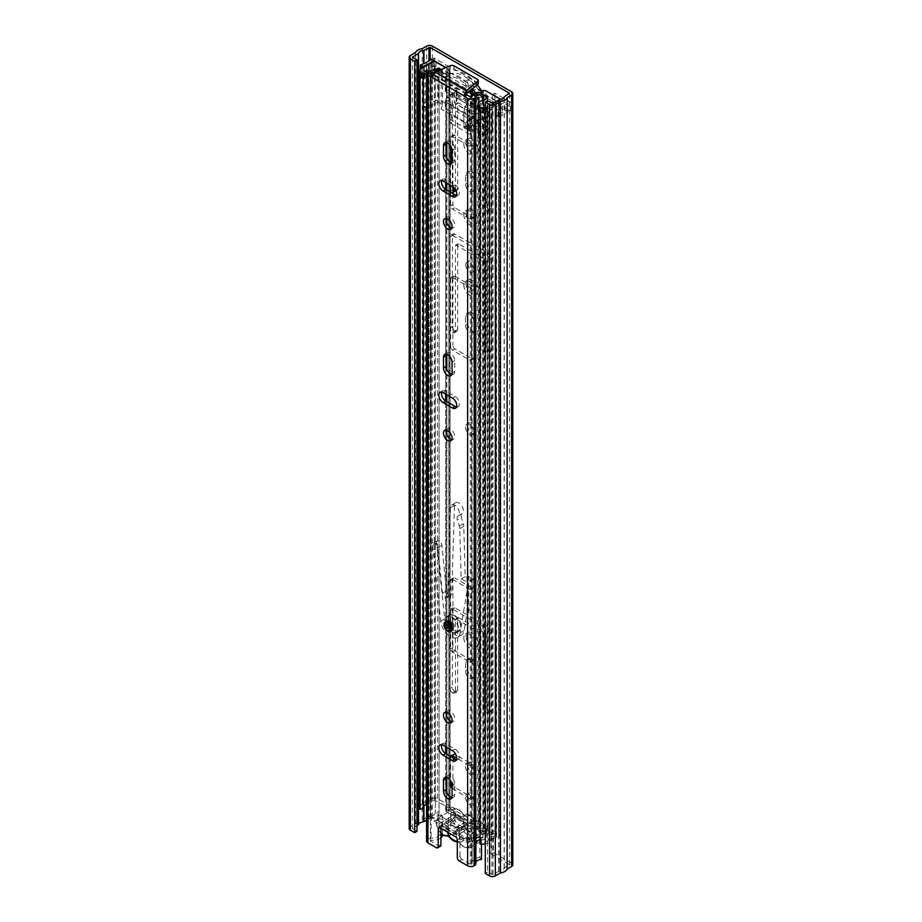 <?xml version="1.0" encoding="UTF-8"?>
<svg xmlns="http://www.w3.org/2000/svg" width="922" height="922" viewBox="0 0 922 922"><rect width="100%" height="100%" fill="white"/><g stroke="black" fill="none" stroke-linecap="round" stroke-linejoin="round"><path stroke-width="0.69" stroke-dasharray="4.61 3.46" d="M456.021 812.974L453.958 812.997L453.797 812.305L456.09 810.991L455.675 814.161L453.993 817.272L483.543 834.329L483.543 831.69L476.524 833.338A5.394 3.112 0 0 0 473.17 836.231A5.394 3.112 0 0 0 473.182 836.323A4.045 2.34 180 0 1 473.182 836.392A4.045 2.34 180 0 1 470.681 838.547A4.045 2.34 180 0 1 466.267 838.04L442.986 824.602A4.045 2.34 180 0 1 441.799 822.943A4.045 2.34 180 0 1 442.986 821.295A4.045 2.34 180 0 1 445.971 820.615A5.394 3.112 0 0 0 449.948 819.693A5.394 3.112 0 0 0 451.123 818.678L453.993 814.622L483.543 831.69L487.934 829.374A4.045 2.34 -120 0 1 488.499 828.763L486.217 830.088A4.045 2.34 -120 0 0 485.64 830.699L453.797 812.305A4.045 2.34 -120 0 0 449.187 808.709A4.045 2.34 -120 0 0 448.346 810.565L448.346 829.304L450.639 827.979L450.639 809.239A4.045 2.34 -120 0 1 451.48 807.395L449.187 808.709M442.986 824.602L442.986 827.241A4.045 2.34 180 0 1 441.799 825.593A4.045 2.34 180 0 1 442.986 823.934A4.045 2.34 180 0 1 445.971 823.254A5.394 3.112 0 0 0 449.948 822.343A5.394 3.112 0 0 0 451.123 821.318L453.993 817.272L453.958 813.411L455.675 814.161M465.426 797.288A6.074 3.504 -120 0 0 468.076 803.396A6.074 3.504 -120 0 0 472.756 805.033A6.074 3.504 -120 0 0 474.012 802.244A6.074 3.504 -120 0 0 471.361 796.135A6.074 3.504 -120 0 0 466.682 794.51A6.074 3.504 -120 0 0 465.426 797.288M467.719 795.963A6.074 3.504 -120 0 0 470.37 802.082A6.074 3.504 -120 0 0 475.049 803.707A6.074 3.504 -120 0 0 476.305 800.93A6.074 3.504 -120 0 0 473.654 794.81A6.074 3.504 -120 0 0 468.975 793.185A6.074 3.504 -120 0 0 467.719 795.963M465.426 766.436A6.074 3.504 -120 0 0 468.076 772.544A6.074 3.504 -120 0 0 472.756 774.169A6.074 3.504 -120 0 0 474.012 771.391A6.074 3.504 -120 0 0 471.361 765.283A6.074 3.504 -120 0 0 466.682 763.658A6.074 3.504 -120 0 0 465.426 766.436M467.719 765.11A6.074 3.504 -120 0 0 470.37 771.218A6.074 3.504 -120 0 0 475.049 772.855A6.074 3.504 -120 0 0 476.305 770.066A6.074 3.504 -120 0 0 473.654 763.958A6.074 3.504 -120 0 0 468.975 762.333A6.074 3.504 -120 0 0 467.719 765.11M465.426 427.036A6.074 3.504 -120 0 0 468.076 433.156A6.074 3.504 -120 0 0 472.756 434.781A6.074 3.504 -120 0 0 474.012 431.992A6.074 3.504 -120 0 0 471.361 425.883A6.074 3.504 -120 0 0 466.682 424.258A6.074 3.504 -120 0 0 465.426 427.036M467.719 425.71A6.074 3.504 -120 0 0 470.37 431.83A6.074 3.504 -120 0 0 475.049 433.455A6.074 3.504 -120 0 0 476.305 430.678A6.074 3.504 -120 0 0 473.654 424.558A6.074 3.504 -120 0 0 468.975 422.933A6.074 3.504 -120 0 0 467.719 425.71M463.801 214.526A8.367 4.829 -120 0 0 467.454 222.951A8.367 4.829 -120 0 0 473.908 225.199A8.367 4.829 -120 0 0 475.637 221.361A8.367 4.829 -120 0 0 471.983 212.936A8.367 4.829 -120 0 0 465.541 210.7A8.367 4.829 -120 0 0 463.801 214.526M466.094 213.213A8.367 4.829 -120 0 0 469.747 221.626A8.367 4.829 -120 0 0 476.201 223.873A8.367 4.829 -120 0 0 477.93 220.035A8.367 4.829 -120 0 0 474.277 211.622A8.367 4.829 -120 0 0 467.834 209.375A8.367 4.829 -120 0 0 466.094 213.213M463.801 637.678A8.367 4.829 -120 0 0 467.454 646.092A8.367 4.829 -120 0 0 473.908 648.339A8.367 4.829 -120 0 0 475.637 644.501A8.367 4.829 -120 0 0 471.983 636.088A8.367 4.829 -120 0 0 465.541 633.84A8.367 4.829 -120 0 0 463.801 637.678M466.094 636.353A8.367 4.829 -120 0 0 469.747 644.766A8.367 4.829 -120 0 0 476.201 647.014A8.367 4.829 -120 0 0 477.93 643.187A8.367 4.829 -120 0 0 474.277 634.762A8.367 4.829 -120 0 0 467.834 632.515A8.367 4.829 -120 0 0 466.094 636.353M463.801 285.059A8.367 4.829 -120 0 0 467.454 293.473A8.367 4.829 -120 0 0 473.908 295.72A8.367 4.829 -120 0 0 475.637 291.882A8.367 4.829 -120 0 0 471.983 283.469A8.367 4.829 -120 0 0 465.541 281.222A8.367 4.829 -120 0 0 463.801 285.059M466.094 283.734A8.367 4.829 -120 0 0 469.747 292.147A8.367 4.829 -120 0 0 476.201 294.395A8.367 4.829 -120 0 0 477.93 290.568A8.367 4.829 -120 0 0 474.277 282.144A8.367 4.829 -120 0 0 467.834 279.896A8.367 4.829 -120 0 0 466.094 283.734M465.426 83.234A6.074 3.504 -120 0 0 468.076 89.342A6.074 3.504 -120 0 0 472.756 90.978A6.074 3.504 -120 0 0 474.012 88.189A6.074 3.504 -120 0 0 471.361 82.081A6.074 3.504 -120 0 0 466.682 80.456A6.074 3.504 -120 0 0 465.426 83.234M467.719 81.908A6.074 3.504 -120 0 0 470.37 88.028A6.074 3.504 -120 0 0 475.049 89.653A6.074 3.504 -120 0 0 476.305 86.875A6.074 3.504 -120 0 0 473.654 80.756A6.074 3.504 -120 0 0 468.975 79.131A6.074 3.504 -120 0 0 467.719 81.908M463.801 144.005A8.367 4.829 -120 0 0 467.454 152.43A8.367 4.829 -120 0 0 473.908 154.666A8.367 4.829 -120 0 0 475.637 150.839A8.367 4.829 -120 0 0 471.983 142.414A8.367 4.829 -120 0 0 465.541 140.179A8.367 4.829 -120 0 0 463.801 144.005M466.094 142.68A8.367 4.829 -120 0 0 469.747 151.104A8.367 4.829 -120 0 0 476.201 153.352A8.367 4.829 -120 0 0 477.93 149.514A8.367 4.829 -120 0 0 474.277 141.101A8.367 4.829 -120 0 0 467.834 138.853A8.367 4.829 -120 0 0 466.094 142.68M465.714 264.994A5.67 3.273 -120 0 0 468.192 270.699A5.67 3.273 -120 0 0 472.56 272.221A5.67 3.273 -120 0 0 473.735 269.627A5.67 3.273 -120 0 0 471.257 263.923A5.67 3.273 -120 0 0 466.889 262.401A5.67 3.273 -120 0 0 465.714 264.994M468.007 263.68A5.67 3.273 -120 0 0 470.474 269.385A5.67 3.273 -120 0 0 474.842 270.895A5.67 3.273 -120 0 0 476.017 268.302A5.67 3.273 -120 0 0 473.551 262.597A5.67 3.273 -120 0 0 469.183 261.087A5.67 3.273 -120 0 0 468.007 263.68M465.714 123.951A5.67 3.273 -120 0 0 468.192 129.656A5.67 3.273 -120 0 0 472.56 131.178A5.67 3.273 -120 0 0 473.735 128.584A5.67 3.273 -120 0 0 471.257 122.88A5.67 3.273 -120 0 0 466.889 121.358A5.67 3.273 -120 0 0 465.714 123.951M468.007 122.626A5.67 3.273 -120 0 0 470.474 128.331A5.67 3.273 -120 0 0 474.842 129.852A5.67 3.273 -120 0 0 476.017 127.259A5.67 3.273 -120 0 0 473.551 121.554A5.67 3.273 -120 0 0 469.183 120.033A5.67 3.273 -120 0 0 468.007 122.626M486.217 830.088A4.045 2.34 -120 0 1 489.328 831.171A4.045 2.34 -120 0 1 491.103 835.251L491.103 853.979L493.385 852.666L493.385 833.926A4.045 2.34 -120 0 0 491.622 829.858A4.045 2.34 -120 0 0 488.499 828.763M476.524 833.338L476.524 835.989L483.543 834.329L486.724 832.082L487.934 829.374L456.09 810.991A4.045 2.34 -120 0 0 451.48 807.395M486.804 712.66A3.642 2.109 -120 0 0 488.625 712.844A3.642 2.109 -120 0 0 489.386 711.173L489.386 633.379A3.642 2.109 -120 0 0 486.804 628.908L452.644 609.188A3.642 2.109 -120 0 0 450.823 609.004A3.642 2.109 -120 0 0 450.063 610.675L450.063 688.469A3.642 2.109 -120 0 0 452.644 692.941L452.829 693.044A3.642 2.109 -120 0 0 454.65 693.229A3.642 2.109 -120 0 0 455.41 691.558L455.41 619.607A1.348 0.784 60 0 1 456.367 619.054L483.082 634.474A1.348 0.784 60 0 1 484.038 636.134L484.038 708.084A3.642 2.109 -120 0 0 486.609 712.545L489.098 711.335A3.642 2.109 -120 0 0 490.919 711.519A3.642 2.109 -120 0 0 491.668 709.848L491.668 632.054A3.642 2.109 -120 0 0 489.098 627.594L454.926 607.863A3.642 2.109 -120 0 0 453.105 607.69A3.642 2.109 -120 0 0 452.356 609.35L452.356 687.155A3.642 2.109 -120 0 0 454.926 691.615L455.122 691.719A3.642 2.109 -120 0 0 456.943 691.903A3.642 2.109 -120 0 0 457.704 690.232L457.704 618.282A1.348 0.784 60 0 1 458.649 617.728L485.375 633.16A1.348 0.784 60 0 1 486.332 634.809L486.332 706.759A3.642 2.109 -120 0 0 488.902 711.231L489.098 711.335M473.92 667.205A5.935 3.423 -120 0 0 471.326 661.224A5.935 3.423 -120 0 0 466.751 659.633A5.935 3.423 -120 0 0 465.518 662.353L465.518 670.951A5.935 3.423 -120 0 0 468.111 676.932A5.935 3.423 -120 0 0 472.686 678.523A5.935 3.423 -120 0 0 473.92 675.803L473.92 667.205L476.213 665.88A5.935 3.423 -120 0 0 473.62 659.91A5.935 3.423 -120 0 0 469.044 658.32A5.935 3.423 -120 0 0 467.811 661.039L467.811 669.626A5.935 3.423 -120 0 0 470.404 675.607A5.935 3.423 -120 0 0 474.98 677.197A5.935 3.423 -120 0 0 476.213 674.478L476.213 665.88M473.92 321.421A5.935 3.423 -120 0 0 471.326 315.439A5.935 3.423 -120 0 0 466.751 313.849A5.935 3.423 -120 0 0 465.518 316.569L465.518 325.166A5.935 3.423 -120 0 0 468.111 331.136A5.935 3.423 -120 0 0 472.686 332.727A5.935 3.423 -120 0 0 473.92 330.018L473.92 321.421L476.213 320.095A5.935 3.423 -120 0 0 473.62 314.125A5.935 3.423 -120 0 0 469.044 312.523A5.935 3.423 -120 0 0 467.811 315.243L467.811 323.841A5.935 3.423 -120 0 0 470.404 329.822A5.935 3.423 -120 0 0 474.98 331.413A5.935 3.423 -120 0 0 476.213 328.693L476.213 320.095M489.386 259.601A3.642 2.109 -120 0 0 486.804 255.14L452.644 235.41A3.642 2.109 -120 0 0 450.823 235.237A3.642 2.109 -120 0 0 450.063 236.896L450.063 327.921A3.642 2.109 -120 0 0 452.644 332.381L452.829 332.496A3.642 2.109 -120 0 0 454.65 332.669A3.642 2.109 -120 0 0 455.41 331.01L455.41 245.828A1.348 0.784 60 0 1 456.367 245.275L483.082 260.707A1.348 0.784 60 0 1 484.038 262.355L484.038 347.536A3.642 2.109 -120 0 0 486.609 351.997L486.804 352.112A3.642 2.109 -120 0 0 488.625 352.285A3.642 2.109 -120 0 0 489.386 350.614L489.386 259.601L491.668 258.275A3.642 2.109 -120 0 0 489.098 253.815L454.926 234.084A3.642 2.109 -120 0 0 453.105 233.911A3.642 2.109 -120 0 0 452.356 235.583L452.356 326.595A3.642 2.109 -120 0 0 454.926 331.056L455.122 331.171A3.642 2.109 -120 0 0 456.943 331.355A3.642 2.109 -120 0 0 457.704 329.684L457.704 244.503A1.348 0.784 60 0 1 458.649 243.95L485.375 259.382A1.348 0.784 60 0 1 486.332 261.03L486.332 346.211A3.642 2.109 -120 0 0 488.902 350.671L489.098 350.786A3.642 2.109 -120 0 0 490.919 350.959A3.642 2.109 -120 0 0 491.668 349.3L491.668 258.275M473.92 180.366A5.935 3.423 -120 0 0 471.326 174.396A5.935 3.423 -120 0 0 466.751 172.806A5.935 3.423 -120 0 0 465.518 175.526L465.518 184.112A5.935 3.423 -120 0 0 468.111 190.093A5.935 3.423 -120 0 0 472.686 191.684A5.935 3.423 -120 0 0 473.92 188.964L473.92 180.366L476.213 179.052A5.935 3.423 -120 0 0 473.62 173.071A5.935 3.423 -120 0 0 469.044 171.48A5.935 3.423 -120 0 0 467.811 174.2L467.811 182.798A5.935 3.423 -120 0 0 470.404 188.768A5.935 3.423 -120 0 0 474.98 190.358A5.935 3.423 -120 0 0 476.213 187.639L476.213 179.052M455.41 189.563L455.41 104.774A1.348 0.784 60 0 1 456.367 104.232L483.082 119.653A1.348 0.784 60 0 1 484.038 121.312L484.038 206.482A3.642 2.109 -120 0 0 486.609 210.954L486.804 211.057A3.642 2.109 -120 0 0 488.625 211.242A3.642 2.109 -120 0 0 489.386 209.571L489.386 118.546A3.642 2.109 -120 0 0 486.804 114.086L452.644 94.367A3.642 2.109 -120 0 0 450.823 94.182A3.642 2.109 -120 0 0 450.063 95.853L450.063 186.866A3.642 2.109 -120 0 0 452.644 191.338L452.829 191.442A3.642 2.109 -120 0 0 452.921 191.499M492.625 94.747L492.625 103.345L508.08 112.265L508.08 103.46L501.13 99.438M426.413 62.454L426.413 71.271L431.358 68.412L431.358 59.596L431.358 67.974L446.824 76.895L446.824 68.078L445.868 67.537M491.103 853.979L509.324 864.502L504.127 868.259A5.935 3.423 180 0 1 499.044 871.198L493.028 874.575L487.588 872.097L487.588 100.74M426.575 820.154L430.125 818.782L448.346 829.304M409.195 828.521A4.045 2.34 180 0 1 410.382 826.861L415.511 823.911A9.174 5.301 180 0 1 422.218 820.027L426.679 817.457A4.045 2.34 180 0 1 432.406 817.457L450.639 827.979M493.385 852.666L511.618 863.188A4.045 2.34 180 0 1 512.805 864.836M494.918 96.072L494.918 102.019L510.373 110.951L510.373 102.135L494.918 93.203L494.918 95.853M455.399 190.266A3.642 2.109 -120 0 0 456.943 190.301A3.642 2.109 -120 0 0 457.704 188.63L457.704 103.46A1.348 0.784 60 0 1 458.649 102.907L485.375 118.327A1.348 0.784 60 0 1 486.332 119.987L486.332 205.168A3.642 2.109 -120 0 0 488.902 209.628L489.098 209.732A3.642 2.109 -120 0 0 490.919 209.916A3.642 2.109 -120 0 0 491.668 208.245L491.668 117.232A3.642 2.109 -120 0 0 489.098 112.772L454.926 93.041A3.642 2.109 -120 0 0 453.105 92.857A3.642 2.109 -120 0 0 452.356 94.528L452.356 185.553A3.642 2.109 -120 0 0 452.921 187.754M449.106 66.764L433.651 57.832L433.651 66.649L449.106 75.581L449.106 66.764L446.824 68.078M428.707 64.217L428.707 72.584A3.78 2.178 180 0 1 428.419 72.746L424.281 74.682A3.78 2.178 180 0 1 423.728 74.889L421.884 75.477L420.317 73.841L420.317 69.115M426.413 71.271L420.317 73.841M510.373 110.951A3.78 2.178 180 0 0 505.44 110.744A3.78 2.178 180 0 0 505.037 110.951L500.093 113.798L500.093 104.981A3.78 2.178 0 0 0 499.828 105.154L496.474 107.54A3.78 2.178 0 0 0 496.105 107.862L495.079 108.923L495.079 117.739L497.915 118.65L502.375 115.123L502.375 106.307L507.319 103.46L507.319 112.265L502.375 115.123M495.079 117.739L496.105 116.679A3.78 2.178 180 0 1 496.474 116.356L499.828 113.971A3.78 2.178 180 0 1 500.093 113.798M502.375 106.307L497.915 109.833L497.915 118.65M428.707 72.584L433.651 69.738A3.78 2.178 180 0 0 434.008 69.496A3.78 2.178 180 0 0 434.758 68.193L434.758 61.705M500.093 104.981L505.037 102.135A3.78 2.178 0 0 1 505.44 101.927A3.78 2.178 0 0 1 510.373 102.135M416.963 831.333L412.434 828.521L416.963 825.709M485.295 873.422L487.588 872.097M415.511 823.911L415.511 52.554M422.218 820.027L422.218 48.682M494.918 102.019L492.625 103.345M494.918 93.203L492.625 94.528M434.008 60.679A3.78 2.178 0 0 0 434.758 59.377A3.78 2.178 0 0 0 433.651 57.832M449.106 75.581L446.824 76.895M433.651 66.649A3.78 2.178 180 0 1 434.758 68.193M508.08 103.46L507.319 103.46M507.319 112.265L508.08 112.265M495.079 108.923L497.915 109.833M421.884 75.477L421.884 68.159M486.724 832.082L485.007 831.333M487.346 831.056L485.283 831.079M476.524 835.989A5.394 3.112 0 0 0 473.17 838.87A5.394 3.112 0 0 0 473.182 838.962A4.045 2.34 180 0 1 473.182 839.032A4.045 2.34 180 0 1 470.681 841.198A4.045 2.34 180 0 1 466.267 840.691L442.986 827.241M463.397 825.974A1.348 1.095 72.3 0 1 463.028 827.726L448.518 836.104A10.522 6.074 60 0 1 443.955 835.274A10.522 6.074 60 0 1 437.074 825.997A10.522 6.074 60 0 1 438.688 817.56A10.522 6.074 60 0 1 443.955 818.091A10.522 6.074 60 0 1 448.518 822.528L463.028 814.161A10.522 6.074 -120 0 0 458.465 809.712A10.522 6.074 -120 0 0 453.198 809.193A10.522 6.074 -120 0 0 451.584 817.63A10.522 6.074 -120 0 0 458.465 826.907A10.522 6.074 -120 0 0 463.028 827.726A1.348 0.784 60 0 1 464.204 828.405L466.474 829.57A2.697 1.556 -120 0 0 466.302 828.475L464.907 826.412A2.697 1.556 -120 0 0 464.573 826.181A2.697 1.556 -120 0 0 463.397 825.974A9.174 5.301 60 0 1 459.421 825.248A9.174 5.301 60 0 1 452.921 814.011A9.174 5.301 60 0 1 459.421 810.265A9.174 5.301 60 0 1 463.397 814.138A2.697 1.556 -120 0 0 464.907 815.44A9.566 5.52 -120 0 0 463.028 818.736L463.789 823.15A3.78 2.178 60 0 1 464.4 822.412A3.78 2.178 60 0 1 468.779 826.031L476.42 826.469L484.038 830.872L484.038 833.511L476.351 829.074L468.607 828.567A3.78 2.178 60 0 1 468.18 828.959A3.78 2.178 60 0 1 466.29 828.774A3.78 2.178 60 0 1 465.714 828.371A3.78 2.178 60 0 1 463.973 825.893L463.086 821.421A9.566 5.52 -120 0 0 463.109 821.571A9.566 5.52 -120 0 0 464.907 826.412M463.109 821.571L455.41 816.984L455.41 814.345L463.028 818.736M466.302 828.475A9.566 5.52 -120 0 0 468.261 830.492A9.566 5.52 -120 0 0 469.724 831.517A9.566 5.52 -120 0 0 473.136 832.428A2.697 1.556 -120 0 0 472.963 833.315L458.833 842.051A10.522 6.074 60 0 1 449.694 836.784L464.204 828.405M459.34 835.563L459.894 831.16A3.78 2.178 -120 0 0 457.404 827.737A3.78 2.178 -120 0 0 457.001 827.541A3.78 2.178 -120 0 0 455.514 827.541A3.78 2.178 -120 0 0 454.903 828.279L447.274 828.601A8.632 4.99 60 0 1 452.391 825.686A8.632 4.99 60 0 1 453.313 826.135A8.632 4.99 60 0 1 459.34 835.563L467.627 840.345L467.627 842.985L459.271 838.167A8.632 4.99 60 0 1 457.312 840.818M447.527 832.14A8.632 4.99 60 0 1 447.354 831.287L455.088 831.022L463.973 825.893M455.088 831.022A3.78 2.178 -120 0 0 457.404 833.903A3.78 2.178 -120 0 0 459.294 834.087A3.78 2.178 -120 0 0 459.721 833.695L468.607 828.567M476.42 826.469A9.566 5.52 -120 0 0 474.542 820.995A2.697 1.556 -120 0 0 476.052 821.444A1.348 1.095 72.3 0 0 474.68 820.707L472.963 817.849A10.522 6.074 -120 0 0 469.724 815.106A10.522 6.074 -120 0 0 466.474 814.103L449.694 823.208A10.522 6.074 60 0 1 454.258 824.038A10.522 6.074 60 0 1 458.833 828.486L473.332 820.107L472.963 817.849A2.697 1.556 -120 0 0 473.136 818.932A9.566 5.52 -120 0 0 466.302 814.99A2.697 1.556 -120 0 0 466.474 814.103M476.052 821.444A9.174 5.301 60 0 1 480.028 822.159A9.174 5.301 60 0 1 486.516 833.407A9.174 5.301 60 0 1 480.028 837.153A9.174 5.301 60 0 1 476.052 833.269A2.697 1.556 -120 0 0 474.876 832.14A2.697 1.556 -120 0 0 474.542 831.978A9.566 5.52 -120 0 0 476.351 829.074M447.354 831.287L438.999 826.458L438.999 823.819L447.274 828.601M466.474 829.57A10.522 6.074 -120 0 0 472.963 833.315M440.9 833.511L438.18 829.973L436.141 823.588L436.613 820.073L438.688 817.56L453.198 809.193L459.133 809.643L464.204 814.829A1.348 0.784 60 0 1 463.028 814.161L463.397 814.138M459.894 831.16L468.779 826.031M467.627 840.345L484.038 830.872M454.903 828.279L463.789 823.15M438.999 823.819L455.41 814.345M438.999 826.458L455.41 816.984M459.721 833.695L459.271 838.167M467.627 842.985L484.038 833.511M464.907 815.44L466.302 814.99M473.136 818.932L474.542 820.995M474.542 831.978L473.136 832.428M475.452 119.215A4.045 2.34 0 0 0 479.221 119.837L484.58 119.226L484.765 118.419L484.58 108.877L479.221 109.476A4.045 2.34 180 0 1 475.452 108.854L446.824 92.327A4.045 2.34 180 0 1 445.637 90.679A4.045 2.34 180 0 1 445.741 90.149L446.87 87.256L446.87 97.617L445.741 100.51A4.045 2.34 -0 0 0 445.637 101.028A4.045 2.34 -0 0 0 446.824 102.688L450.351 104.728A1.083 0.622 60 0 1 451.112 106.042L451.112 107.586A1.083 0.622 -120 0 0 451.872 108.911L470.393 119.595A1.083 0.622 -120 0 0 471.154 119.157L471.154 117.613A1.083 0.622 60 0 1 471.914 117.175L475.452 119.215L475.452 828.417A4.045 2.34 0 0 0 479.221 829.039L484.799 828.532L496.209 835.113L495.944 835.643A9.646 5.567 0 0 0 489.144 838.847L488.13 840.161A5.935 3.423 180 0 1 480.973 842.051L480.973 110.375L480.212 111.816M420.686 77.46L423.198 77.01A5.935 3.423 180 0 1 422.944 76.019A5.935 3.423 180 0 1 426.483 72.884L428.765 72.296A9.646 5.567 0 0 0 434.308 68.366L446.628 74.809L445.741 78.024A4.045 2.34 0 0 0 445.637 78.554A4.045 2.34 0 0 0 446.824 80.202L475.452 96.729A4.045 2.34 0 0 0 479.221 97.363L484.799 96.845L496.209 103.437L495.944 103.956A9.646 5.567 0 0 0 489.144 107.159L488.13 108.473A5.935 3.423 180 0 1 480.973 110.375M426.575 804.537L428.765 803.984A9.646 5.567 0 0 0 434.308 800.054L446.628 806.485L445.741 809.712A4.045 2.34 0 0 0 445.637 810.231A4.045 2.34 0 0 0 446.824 811.89L475.452 828.417M446.79 87.06L446.663 87.832L449.106 86.599L449.706 96.603A4.045 2.34 180 0 1 450.109 97.617A4.045 2.34 180 0 1 450.005 98.135L448.876 101.028L452.644 103.402A1.083 0.622 60 0 1 453.405 104.728L453.405 106.261A1.083 0.622 -120 0 0 454.166 107.586L472.686 118.281A1.083 0.622 -120 0 0 473.447 117.832L473.447 116.287A1.083 0.622 60 0 1 474.208 115.849L477.734 117.889L483.324 117.371A4.045 2.34 180 0 1 485.975 117.543L486.897 117.013L486.897 108.416L485.975 107.183A4.045 2.34 0 0 0 483.324 107.021L477.734 107.528L449.106 91.001L450.005 87.786A4.045 2.34 0 0 0 450.109 87.256A4.045 2.34 0 0 0 449.706 86.253L449.106 86.599L449.706 86.253A1.083 0.622 60 0 1 450.489 85.85L456.171 89.134L456.171 99.484L450.489 96.211A1.083 0.622 60 0 1 449.729 94.885L449.729 86.288L446.79 87.06L449.337 86.103M452.068 788.402A2.697 1.556 -120 0 0 452.541 788.748L469.724 798.671A2.697 1.556 -120 0 0 471.073 798.798A2.697 1.556 -120 0 0 471.626 797.565L471.626 768.913A2.697 1.556 -120 0 0 469.724 765.606L456.747 758.115M450.662 756.478A2.697 1.556 -120 0 0 450.639 756.789L450.639 780.75M452.541 579.385A2.697 1.556 -120 0 0 451.192 579.247A2.697 1.556 -120 0 0 450.639 580.48L450.639 648.8A2.697 1.556 -120 0 0 452.541 652.108L469.724 662.031A2.697 1.556 -120 0 0 471.073 662.157A2.697 1.556 -120 0 0 471.626 660.924L471.626 592.604A2.697 1.556 -120 0 0 469.724 589.296L452.541 579.385L454.834 578.059A2.697 1.556 -120 0 0 453.486 577.921A2.697 1.556 -120 0 0 452.921 579.166L452.921 647.486A2.697 1.556 -120 0 0 454.834 650.782L472.018 660.705A2.697 1.556 -120 0 0 473.366 660.832A2.697 1.556 -120 0 0 473.92 659.599L473.92 591.279A2.697 1.556 -120 0 0 472.018 587.971L454.834 578.059M450.639 192.272L450.639 205.825A2.697 1.556 -120 0 0 452.541 209.133L469.724 219.044A2.697 1.556 -120 0 0 471.073 219.182A2.697 1.556 -120 0 0 471.626 217.949L471.626 149.629A2.697 1.556 -120 0 0 469.724 146.321L452.541 136.398A2.697 1.556 -120 0 0 451.192 136.272A2.697 1.556 -120 0 0 450.639 137.505L450.639 146.045M450.639 162.399L450.639 185.437M450.639 346.868A2.697 1.556 -120 0 0 452.541 350.176L469.724 360.099A2.697 1.556 -120 0 0 471.073 360.225A2.697 1.556 -120 0 0 471.626 358.992L471.626 290.672A2.697 1.556 -120 0 0 469.724 287.364L452.541 277.453A2.697 1.556 -120 0 0 451.192 277.315A2.697 1.556 -120 0 0 450.639 278.548L450.639 346.868L452.921 345.554A2.697 1.556 -120 0 0 454.834 348.862L472.018 358.773A2.697 1.556 -120 0 0 473.366 358.912A2.697 1.556 -120 0 0 473.92 357.667L473.92 289.347A2.697 1.556 -120 0 0 472.018 286.05L454.834 276.127A2.697 1.556 -120 0 0 453.486 275.989A2.697 1.556 -120 0 0 452.921 277.234L452.921 345.554M484.58 119.226L486.897 117.013L484.58 119.226M419.706 807.707A9.174 5.301 180 0 1 425.18 802.855L427.462 802.278A6.408 3.7 0 0 0 431.139 799.662A3.78 2.178 180 0 1 433.766 798.026A3.78 2.178 180 0 1 437.501 798.579L448.922 805.171A4.045 2.34 180 0 1 450.109 806.819A4.045 2.34 180 0 1 450.005 807.338L449.106 810.565L477.734 827.092L483.324 826.585A4.045 2.34 180 0 1 487.093 827.207L498.502 833.799A3.78 2.178 180 0 1 499.609 835.344A3.78 2.178 180 0 1 496.624 837.476A6.408 3.7 0 0 0 492.106 839.596L491.092 840.91A9.174 5.301 180 0 1 485.295 843.861M419.764 76.653A9.174 5.301 180 0 1 419.706 76.019A9.174 5.301 180 0 1 425.18 71.167L427.462 70.591A6.408 3.7 0 0 0 431.139 67.974A3.78 2.178 180 0 1 433.766 66.338A3.78 2.178 180 0 1 437.501 66.891L448.922 73.483A4.045 2.34 180 0 1 450.109 75.131A4.045 2.34 180 0 1 450.005 75.662L449.106 78.877L477.734 95.415L483.324 94.897A4.045 2.34 180 0 1 487.093 95.519L498.502 102.112A3.78 2.178 180 0 1 499.609 103.656A3.78 2.178 180 0 1 496.624 105.788A6.408 3.7 0 0 0 492.106 107.909L491.092 109.234A9.174 5.301 180 0 1 481.607 112.357M452.921 193.597L452.921 204.5A2.697 1.556 -120 0 0 454.834 207.807L472.018 217.73A2.697 1.556 -120 0 0 473.366 217.857A2.697 1.556 -120 0 0 473.92 216.624L473.92 148.304A2.697 1.556 -120 0 0 472.018 144.996L454.834 135.085A2.697 1.556 -120 0 0 453.486 134.946A2.697 1.556 -120 0 0 452.921 136.179L452.921 186.797M452.921 757.78L452.921 784.115A2.697 1.556 -120 0 0 454.834 787.423L472.018 797.346A2.697 1.556 -120 0 0 473.366 797.472A2.697 1.556 -120 0 0 473.92 796.239L473.92 767.588A2.697 1.556 -120 0 0 472.018 764.28L454.834 754.369A2.697 1.556 -120 0 0 453.486 754.231A2.697 1.556 -120 0 0 452.921 755.475L452.921 755.913M423.198 78.301L423.198 77.01M423.198 808.698A5.935 3.423 180 0 1 422.944 807.707A5.935 3.423 180 0 1 423.198 806.704M480.028 843.849L480.973 842.051M426.575 73.956A4.587 2.651 0 0 0 432.326 71.386A4.587 2.651 0 0 0 432.28 71.017L432.28 104.52A4.587 2.651 180 0 1 432.326 104.889A4.587 2.651 180 0 1 426.575 107.448M424.489 77.667A4.587 2.651 180 0 1 423.14 75.8A4.587 2.651 180 0 1 425.561 73.46A4.587 2.651 180 0 1 430.263 73.587L438.999 70.395L446.628 74.809L445.257 79.304L477.008 97.64L484.799 96.845L492.44 101.247L486.908 106.295A4.587 2.651 180 0 1 487.669 107.747A4.587 2.651 180 0 1 484.834 110.202A4.587 2.651 180 0 1 479.843 109.626L479.071 110.064L479.071 105.661M486.908 106.295L486.908 135.384A4.587 2.651 180 0 1 487.669 136.848A4.587 2.651 180 0 1 484.96 139.257A4.587 2.651 180 0 1 480.028 138.819M480.984 103.46L486.666 106.733A1.083 0.622 60 0 1 487.427 108.058L487.427 116.656A1.083 0.622 60 0 1 486.666 117.094L480.984 113.809L480.984 103.46A2.697 1.556 0 0 0 477.17 103.46L477.17 113.809A2.697 1.556 180 0 1 480.984 113.809M475.256 104.555L475.256 114.916L454.258 102.791L454.258 92.431L475.256 104.555L477.17 103.46M477.008 120.114L482.367 119.572L484.223 118.5L484.223 109.902L482.367 109.211L477.008 109.753L445.257 91.428L446.525 88.143L446.525 96.741L445.257 101.777L477.008 120.114L477.008 126.729L484.799 125.934L492.44 130.348L486.908 135.384M445.257 79.304L445.257 91.428M477.008 97.64L477.008 109.753M469.817 109.822L469.817 123.675L463.893 127.086L463.893 113.245L469.817 109.753L463.904 113.176L464.711 107.92L463.743 113.383L463.893 127.536L469.056 130.509L469.056 110.824L464.723 108.323M472.099 93.986L469.817 109.753M468.941 91.658L441.189 75.639L441.189 109.13L442.56 104.635L438.457 102.261L432.28 104.52M473.47 94.459L475.729 95.692L475.729 129.068L441.189 109.13M475.729 95.692L469.817 110.94L469.817 130.509L475.729 127.086L469.436 130.728L464.285 127.755L470.197 124.332L475.349 127.305M470.197 124.332L469.817 123.675M483.624 90.494L483.624 94.908L481.123 95.162L449.544 76.929L449.994 71.075A2.697 1.556 0 0 0 450.028 70.798A2.697 1.556 0 0 0 449.245 69.703L449.245 74.106A2.697 1.556 180 0 1 450.028 75.212A2.697 1.556 180 0 1 449.994 75.477L449.994 71.075M449.544 76.929L449.994 75.477M481.457 90.713L481.123 95.162M449.544 72.527L481.123 90.748M483.624 94.908A2.697 1.556 180 0 1 486.009 95.335L486.009 90.932M449.245 74.106L436.129 66.545L436.129 62.131M445.649 67.629L449.245 69.703M475.717 95.577L482.644 94.874M483.52 100.705L483.52 128.285L475.729 129.068M487.623 97.156L487.623 130.647L483.52 128.285M483.716 100.717L483.716 134.22L487.623 130.647M479.843 105.223L479.843 109.626M478.495 136.848A4.587 2.651 180 0 1 483.716 134.22M492.44 101.247L492.44 130.348M484.799 828.532L484.799 125.934M487.196 117.14L483.681 119.18L487.427 116.656M445.257 101.777L445.257 108.393L451.596 112.046L451.596 123.732A10.799 6.235 -60 0 1 449.682 119.007L449.682 113.152L468.768 124.17L470.681 123.064L477.008 126.729M470.681 123.064L470.681 134.75A10.799 6.235 -60 0 1 468.768 130.025L468.768 124.17M451.596 123.732L470.681 134.75M450.489 85.85L449.729 86.288M446.628 806.485L446.628 74.809L446.628 103.898L445.257 108.393M438.999 70.395L438.999 99.484L446.628 103.898M430.263 73.587L430.263 102.676L438.999 99.484M423.198 105.292A4.587 2.651 180 0 1 423.14 104.889A4.587 2.651 180 0 1 425.561 102.561A4.587 2.651 180 0 1 430.263 102.676M438.457 68.804L438.457 102.261M432.28 71.017L438.342 68.804M440.29 69.818L442.56 71.132L442.56 104.635M438.515 68.793L439.137 69.162M442.56 71.132L441.189 75.639M449.682 113.152L451.596 112.046M499.113 98.493L499.113 102.907L486.009 95.335M432.314 62.131L432.314 66.545L420.858 73.149L420.858 68.747M477.031 95.439L474.277 93.848M482.506 92.431L478.875 90.333L473.528 93.422M481.284 93.145L477.365 95.404M485.295 108.105A5.394 3.112 0 0 0 487.669 107.309L487.669 111.723A5.394 3.112 180 0 1 485.295 112.519M499.113 102.907A2.697 1.556 180 0 1 499.908 104.002A2.697 1.556 180 0 1 499.113 105.108L499.113 100.705L487.669 107.309M499.113 100.705A2.697 1.556 0 0 0 499.897 99.737L499.908 104.002M477.262 84.87A36.442 21.033 -120 0 0 446.628 71.72L441.477 74.694M446.628 71.72L450.259 73.818L444.923 76.906L441.419 74.889M441.419 74.728A36.442 21.033 60 0 1 472.537 88.731M475.66 93.099A36.442 21.033 60 0 1 477.031 95.289M499.113 105.108L487.669 111.723M419.28 75.35A5.394 3.112 180 0 1 420.858 73.149M432.314 66.545A2.697 1.556 180 0 1 436.129 66.545M444.923 76.906A33.065 19.085 60 0 1 470.992 89.987M478.875 90.333A33.065 19.085 -120 0 0 450.259 73.818M475.256 114.916L477.17 113.809M456.171 99.484A2.697 1.556 180 0 1 456.966 100.59A2.697 1.556 180 0 1 456.171 101.697L456.171 91.336A2.697 1.556 0 0 0 456.966 90.229A2.697 1.556 0 0 0 456.171 89.134M454.258 102.791L456.171 101.697M454.258 92.431L456.171 91.336M464.711 107.92L470.531 96.937M475.522 95.634L473.078 94.828M469.817 110.94L469.056 110.824L474.853 95.853M450.443 629.738A5.394 3.112 60 0 1 446.916 624.978A5.394 3.112 60 0 1 447.746 620.656A5.394 3.112 60 0 1 450.443 620.921A5.394 3.112 60 0 1 453.97 625.681A5.394 3.112 60 0 1 453.14 630.003A5.394 3.112 60 0 1 450.443 629.738M446.386 777.304A6.074 3.504 60 0 1 447.412 776.001A6.074 3.504 60 0 1 452.091 777.626A6.074 3.504 60 0 1 454.742 783.735L454.742 794.534A6.074 3.504 60 0 1 453.486 797.311A6.074 3.504 60 0 1 451.838 797.553M446.386 712.176A6.074 3.504 60 0 1 447.412 710.874A6.074 3.504 60 0 1 450.443 711.173A6.074 3.504 60 0 1 454.408 716.521A6.074 3.504 60 0 1 453.486 721.396A6.074 3.504 60 0 1 451.838 721.626M446.386 354.163A6.074 3.504 60 0 1 447.412 352.849A6.074 3.504 60 0 1 452.091 354.474A6.074 3.504 60 0 1 454.742 360.594L454.742 371.393A6.074 3.504 60 0 1 453.486 374.171A6.074 3.504 60 0 1 451.838 374.401M446.386 430.078A6.074 3.504 60 0 1 447.412 428.776A6.074 3.504 60 0 1 450.443 429.076A6.074 3.504 60 0 1 454.408 434.423A6.074 3.504 60 0 1 453.486 439.298A6.074 3.504 60 0 1 451.838 439.529M446.386 218.514A6.074 3.504 60 0 1 447.412 217.2A6.074 3.504 60 0 1 450.443 217.5A6.074 3.504 60 0 1 454.408 222.859A6.074 3.504 60 0 1 453.486 227.722A6.074 3.504 60 0 1 451.838 227.953M446.386 142.587A6.074 3.504 60 0 1 447.412 141.285A6.074 3.504 60 0 1 452.091 142.91A6.074 3.504 60 0 1 454.742 149.018L454.742 159.817A6.074 3.504 60 0 1 453.486 162.595A6.074 3.504 60 0 1 451.838 162.837M426.575 840.979A4.587 2.651 180 0 1 427.923 839.112L428.407 818.99A4.322 2.489 180 0 1 432.049 818.287A6.005 3.469 0 0 0 438.86 815.013L435.311 812.259L439.056 811.971L439.056 71.029C439.448 68.493 439.149 68.09 438.157 69.83M435.172 69.058L435.357 812.72L435.311 71.317L439.056 71.029M428.407 838.824A4.322 2.489 180 0 1 432.049 838.121A6.005 3.469 0 0 0 438.86 834.848L438.86 815.013L442.445 815.982A9.785 5.647 180 0 1 431.542 820.442L431.358 818.24C436.751 817.307 439.321 815.209 439.056 811.971L439.137 70.291M435.357 69.473L435.311 71.317M435.311 812.259C435.472 814.253 433.893 815.532 430.586 816.108L428.407 816.788L428.407 71.443M459.225 860.929L461.899 859.385L470.289 864.225L471.926 863.949L472.076 841.751C473.724 838.663 477.354 837.176 482.955 837.314L482.448 100.717M471.926 863.949L472.076 863.683A9.785 5.647 180 0 1 471.995 862.923A9.785 5.647 180 0 1 479.82 857.391L479.82 837.556L482.955 837.314L482.955 100.694M481.491 844.033L481.491 839.631L482.448 839.469L480.028 839.573M440.347 846.292A2.697 1.556 60 0 1 438.999 846.154L430.355 840.979L431.081 840.368L431.081 820.534M441.707 744.746A6.074 3.504 60 0 1 442.733 743.432A6.074 3.504 60 0 1 445.764 743.731L455.122 749.137A6.074 3.504 60 0 1 459.087 754.484A6.074 3.504 60 0 1 458.153 759.348A6.074 3.504 60 0 1 456.517 759.59M441.707 392.127A6.074 3.504 60 0 1 442.733 390.813A6.074 3.504 60 0 1 445.764 391.112L455.122 396.518A6.074 3.504 60 0 1 459.087 401.865A6.074 3.504 60 0 1 458.153 406.729A6.074 3.504 60 0 1 456.517 406.971M441.707 180.551A6.074 3.504 60 0 1 442.733 179.248A6.074 3.504 60 0 1 445.764 179.548L455.122 184.942A6.074 3.504 60 0 1 459.087 190.289A6.074 3.504 60 0 1 458.153 195.164A6.074 3.504 60 0 1 456.517 195.395M440.9 828.313L440.9 827.426L440.14 827.864L442.814 826.319L458.084 835.136L455.41 836.68M466.486 94.205L434.412 75.685A1.083 0.622 60 0 1 433.743 75.742L432.337 74.924M461.899 859.385A2.697 1.556 60 0 1 459.986 856.077L457.312 857.621M457.312 839.988L459.986 838.444L459.986 856.077M459.986 838.444A2.697 1.556 -120 0 0 458.084 835.136M442.814 826.319A2.697 1.556 -120 0 0 441.465 826.193A2.697 1.556 -120 0 0 440.9 827.426M434.919 72.02L434.919 75.097L431.738 77.229M479.82 857.391L481.491 859.465M475.867 862.312A6.005 3.469 0 0 0 475.764 862.923A6.005 3.469 0 0 0 475.821 863.395L475.821 843.561A6.005 3.469 0 0 1 475.764 843.088L475.764 862.923M438.86 834.848L442.445 835.816M440.9 837.902A9.785 5.647 180 0 1 431.542 840.276L431.081 840.368M466.728 93.468L434.919 75.097L450.501 68.735A2.697 1.556 180 0 1 453.97 68.908L477.469 82.473A2.697 1.556 180 0 1 478.253 83.568M471.926 844.114L472.076 843.849A9.785 5.647 180 0 1 471.995 843.088A9.785 5.647 180 0 1 479.82 837.556L481.491 839.631A6.005 3.469 0 0 0 480.028 839.769M477.827 840.472A6.005 3.469 0 0 0 475.764 843.088M472.076 96.407L472.087 863.73M472.076 842.8L472.076 863.683M442.445 834.802L442.445 815.982L439.056 811.971M454.454 630.729A9.45 5.451 60 0 1 448.276 622.408A9.45 5.451 60 0 1 449.729 614.836A9.45 5.451 60 0 1 454.454 615.308A9.45 5.451 60 0 1 460.62 623.629A9.45 5.451 60 0 1 459.179 631.201A9.45 5.451 60 0 1 454.454 630.729M451.78 632.273A9.45 5.451 60 0 1 445.614 623.952A9.45 5.451 60 0 1 447.055 616.38A9.45 5.451 60 0 1 451.78 616.841A9.45 5.451 60 0 1 457.957 625.174A9.45 5.451 60 0 1 456.505 632.746A9.45 5.451 60 0 1 451.78 632.273M447.735 596.05A3.792 2.19 60 0 1 446.951 597.675A3.792 2.19 60 0 1 445.061 597.491A3.792 2.19 60 0 1 442.399 593.238L437.927 547.633A3.792 2.19 -120 0 0 436.141 544.072A3.792 2.19 -120 0 0 433.386 543.219A3.792 2.19 -120 0 0 432.625 545.375L440.716 621.186A13.888 8.01 -120 0 0 450.443 636.664A13.888 8.01 -120 0 0 457.381 637.356A13.888 8.01 -120 0 0 460.113 632.849L468.388 582.612L461.15 578.958L459.79 528.64A7.572 4.368 -120 0 0 459.317 526.001L457.416 520.054A5.048 2.916 60 0 1 458.107 515.882A6.316 3.642 -120 0 0 458.038 508.575A6.316 3.642 -120 0 0 451.757 504.968A6.316 3.642 -120 0 0 450.443 507.688L447.735 596.05L451.745 593.733A3.792 2.19 60 0 1 450.962 595.37A3.792 2.19 60 0 1 449.072 595.174A3.792 2.19 60 0 1 446.409 590.921L441.938 545.317A3.792 2.19 -120 0 0 440.14 541.756A3.792 2.19 -120 0 0 437.385 540.914A3.792 2.19 -120 0 0 436.625 543.058L444.715 618.869A13.888 8.01 -120 0 0 454.454 634.348A13.888 8.01 -120 0 0 461.392 635.039A13.888 8.01 -120 0 0 464.123 630.544L466.947 613.372L466.947 577.379L465.161 576.653L463.801 526.324L459.79 528.64M451.78 621.912A3.239 1.867 -120 0 0 450.167 621.751A3.239 1.867 -120 0 0 449.671 624.355A3.239 1.867 -120 0 0 451.78 627.202A3.239 1.867 -120 0 0 453.405 627.363A3.239 1.867 -120 0 0 453.901 624.77A3.239 1.867 -120 0 0 451.78 621.912A3.239 1.867 60 0 1 453.901 624.77A3.239 1.867 60 0 1 453.405 627.363A3.239 1.867 60 0 1 451.78 627.202A3.239 1.867 60 0 1 449.671 624.355A3.239 1.867 60 0 1 450.167 621.751A3.239 1.867 60 0 1 451.78 621.912M450.443 627.974A3.239 1.867 60 0 1 448.334 625.128A3.239 1.867 60 0 1 448.83 622.523A3.239 1.867 60 0 1 450.443 622.684A3.239 1.867 60 0 1 452.564 625.542A3.239 1.867 60 0 1 452.068 628.136A3.239 1.867 60 0 1 450.443 627.974M458.107 515.882L462.106 513.566A6.316 3.642 -120 0 0 462.049 506.27A6.316 3.642 -120 0 0 455.756 502.663A6.316 3.642 -120 0 0 454.454 505.371L451.745 593.733M462.106 513.566A5.048 2.916 -120 0 0 461.415 517.749L457.416 520.054M459.317 526.001L463.328 523.696L461.415 517.749M463.328 523.696A7.572 4.368 60 0 1 463.801 526.324M468.664 612.381L468.664 576.388L474.115 579.304L468.664 612.381L466.947 613.372M441.938 545.317L437.927 547.633M465.161 576.653L461.15 578.958M468.664 576.388L466.947 577.379M449.682 621.359A5.394 3.112 60 0 1 453.209 626.119A5.394 3.112 60 0 1 452.379 630.452A5.394 3.112 60 0 1 449.682 630.175A5.394 3.112 60 0 1 446.156 625.427A5.394 3.112 60 0 1 446.986 621.094A5.394 3.112 60 0 1 449.682 621.359M449.682 623.122A3.239 1.867 60 0 1 451.803 625.98A3.239 1.867 60 0 1 451.296 628.573A3.239 1.867 60 0 1 449.682 628.412A3.239 1.867 60 0 1 447.562 625.565A3.239 1.867 60 0 1 448.057 622.972A3.239 1.867 60 0 1 449.682 623.122M451.78 617.394A8.771 5.059 60 0 1 457.508 625.128A8.771 5.059 60 0 1 456.171 632.158A8.771 5.059 60 0 1 451.78 631.72A8.771 5.059 60 0 1 446.052 623.998A8.771 5.059 60 0 1 447.401 616.968A8.771 5.059 60 0 1 451.78 617.394M454.454 615.85A8.771 5.059 60 0 1 460.182 623.583A8.771 5.059 60 0 1 458.845 630.613A8.771 5.059 60 0 1 454.454 630.175A8.771 5.059 60 0 1 448.726 622.454A8.771 5.059 60 0 1 450.063 615.423A8.771 5.059 60 0 1 454.454 615.85M451.123 818.678L451.123 821.318M491.103 835.251L493.385 833.926M448.346 810.565L450.639 809.239M509.324 864.502L509.324 865.17M430.125 818.782L430.125 60.31M432.406 817.457L432.406 46.1M511.618 863.188L511.618 91.831M424.281 66.776L424.281 74.682M428.419 64.39L428.419 72.746M422.241 64.413L422.241 73.218M426.379 71.294L426.379 62.477M496.474 116.356L496.474 107.54M499.828 105.154L499.828 113.971M498.986 117.532L498.986 108.715M502.34 106.33L502.34 115.146M433.651 61.716L433.651 69.738M505.037 110.951L505.037 102.135M491.875 874.575L491.875 103.218M493.028 874.575L493.028 103.218M499.044 871.198L499.044 99.841M498.733 871.29L498.733 99.933M504.127 868.259L504.127 96.902M504.276 868.086L504.276 96.729M412.676 828.187L412.676 828.843M423.613 806.116L423.613 63.768M423.924 805.805L423.924 63.618M428.972 818.782L428.972 60.979M410.382 826.861L410.382 55.516M426.679 817.457L426.679 46.1M491.668 117.232L489.386 118.546M489.098 112.772L486.804 114.086M491.668 208.245L489.386 209.571M489.098 209.732L486.804 211.057M488.902 209.628L486.609 210.954M486.332 205.168L484.038 206.482M486.332 119.987L484.038 121.312M485.375 118.327L483.082 119.653M458.649 102.907L456.367 104.232M457.704 103.46L455.41 104.774M457.704 188.63L455.41 189.955M452.356 185.553L450.063 186.866M452.356 94.528L450.063 95.853M454.926 93.041L452.644 94.367M467.811 174.2L465.518 175.526M476.213 187.639L473.92 188.964M467.811 182.798L465.518 184.112M489.098 253.815L486.804 255.14M491.668 349.3L489.386 350.614M489.098 350.786L486.804 352.112M488.902 350.671L486.609 351.997M486.332 346.211L484.038 347.536M486.332 261.03L484.038 262.355M485.375 259.382L483.082 260.707M458.649 243.95L456.367 245.275M457.704 244.503L455.41 245.828M457.704 329.684L455.41 331.01M455.122 331.171L452.829 332.496M454.926 331.056L452.644 332.381M452.356 326.595L450.063 327.921M452.356 235.583L450.063 236.896M454.926 234.084L452.644 235.41M467.811 315.243L465.518 316.569M476.213 328.693L473.92 330.018M467.811 323.841L465.518 325.166M467.811 661.039L465.518 662.353M476.213 674.478L473.92 675.803M467.811 669.626L465.518 670.951M491.668 709.848L489.386 711.173M488.902 711.231L486.609 712.545M486.332 706.759L484.038 708.084M486.332 634.809L484.038 636.134M485.375 633.16L483.082 634.474M458.649 617.728L456.367 619.054M457.704 618.282L455.41 619.607M457.704 690.232L455.41 691.558M455.122 691.719L452.829 693.044M454.926 691.615L452.644 692.941M452.356 687.155L450.063 688.469M452.356 609.35L450.063 610.675M454.926 607.863L452.644 609.188M489.098 627.594L486.804 628.908M491.668 632.054L489.386 633.379M496.105 107.862L496.105 116.679M498.94 108.761L498.94 117.578M423.728 67.087L423.728 74.889M422.161 73.253L422.161 64.436M473.182 836.323L473.182 838.962M466.267 838.04L466.267 840.691M445.971 820.615L445.971 823.254M473.332 833.684A1.348 0.784 60 0 1 474.507 834.352A10.522 6.074 -120 0 0 479.071 838.801A10.522 6.074 -120 0 0 484.338 839.32A10.522 6.074 -120 0 0 485.952 830.883A10.522 6.074 -120 0 0 479.071 821.617A10.522 6.074 -120 0 0 474.507 820.787L459.997 829.155A10.522 6.074 60 0 1 464.573 829.984A10.522 6.074 60 0 1 471.442 839.262A10.522 6.074 60 0 1 469.828 847.698L463.893 847.249L458.66 842.132A1.348 1.095 -107.7 0 0 458.833 842.051A1.348 0.784 60 0 1 459.997 842.731L459.629 842.754A2.697 1.556 -120 0 0 458.465 841.613A2.697 1.556 -120 0 0 457.312 841.394M448.242 836.196L448.276 836.208A1.348 1.095 72.3 0 0 448.518 836.104A1.348 0.784 60 0 1 449.694 836.784L449.164 837.003M473.332 820.107A1.348 0.784 60 0 0 474.507 820.787A1.348 1.095 72.3 0 1 474.68 820.707L479.751 821.548C486.828 826.366 488.36 832.301 484.338 839.32L469.828 847.698A10.522 6.074 60 0 1 464.573 847.18A10.522 6.074 60 0 1 459.997 842.731L476.052 833.269M459.629 842.754A9.174 5.301 -120 0 0 463.616 846.627A9.174 5.301 -120 0 0 470.105 842.881A9.174 5.301 -120 0 0 463.616 831.644A9.174 5.301 -120 0 0 459.629 830.918A2.697 1.556 -120 0 1 457.289 829.57A9.174 5.301 -120 0 0 453.313 825.686A9.174 5.301 -120 0 0 449.325 824.971A1.348 1.095 -107.7 0 1 449.694 823.208A1.348 0.784 60 0 1 448.518 822.528L446.986 823.611A9.174 5.301 -120 0 0 442.998 819.739A9.174 5.301 -120 0 0 436.602 822.309A9.174 5.301 -120 0 0 440.9 833.108M459.629 830.918A1.348 1.095 72.3 0 1 459.997 829.155A1.348 0.784 60 0 1 458.833 828.486L457.289 829.57M446.986 823.611A2.697 1.556 -120 0 0 449.325 824.971M457.312 842.362L458.66 842.132A1.348 1.095 -107.7 0 1 457.312 841.452M479.221 829.039L479.221 119.837L478.495 118.016L478.495 827.218L479.221 829.039M475.452 108.854L475.452 96.729M479.221 109.476L479.221 97.363L478.495 95.531L478.495 107.655L479.221 109.476M446.847 806.923L446.847 97.72L450.005 98.135L450.005 807.338L446.847 806.923M446.847 87.359L446.847 75.235L450.005 75.662L450.005 87.786L446.847 87.359M445.741 90.149L445.741 78.024L448.887 78.451L448.887 90.563L445.741 90.149M446.824 92.327L446.824 80.202M446.824 811.89L446.824 792.62M446.824 777.407L446.824 754.254M446.824 747.431L446.824 716.694M446.824 712.291L446.824 434.596M446.824 430.194L446.824 401.635M446.824 394.812L446.824 369.468M446.824 354.267L446.824 223.032M446.824 218.618L446.824 190.07M446.824 183.236L446.824 157.904M446.824 142.703L446.824 102.688M445.741 809.712L445.741 100.51L448.887 100.924L448.887 810.127L445.741 809.712M484.05 108.842L484.05 96.718L483.324 94.897L483.324 107.021L484.05 108.842M484.05 828.405L484.05 119.203L483.324 117.371L483.324 826.585L484.05 828.405M477.734 827.092L477.734 117.889M477.734 107.528L477.734 95.415M448.922 805.171L448.922 73.483M449.106 91.001L449.106 78.877M449.106 810.565L449.106 101.362M487.093 827.207L487.093 95.519M427.462 70.591L428.765 72.296L428.765 803.984L427.462 802.278L427.462 70.591M426.483 804.56L425.18 802.855L425.18 71.167L426.483 72.884L426.483 107.436M492.106 839.596L489.144 838.847L489.144 107.159L492.106 107.909L492.106 839.596M491.092 840.91L488.13 840.161L488.13 108.473L491.092 109.234L491.092 840.91M434.308 800.054L434.308 68.366M435.219 799.904L435.219 68.216M495.944 835.643L495.944 103.956M496.209 835.113L496.209 103.437M431.139 799.662L431.139 67.974M437.501 798.579L437.501 66.891M496.624 837.476L496.624 105.788M498.502 833.799L498.502 102.112M454.834 348.862L452.541 350.176M452.921 277.234L450.639 278.548M454.834 276.127L452.541 277.453M472.018 286.05L469.724 287.364M473.92 289.347L471.626 290.672M473.92 357.667L471.626 358.992M472.018 358.773L469.724 360.099M473.92 216.624L471.626 217.949M472.018 217.73L469.724 219.044M454.834 207.807L452.541 209.133M452.921 204.5L450.639 205.825M452.921 136.179L450.639 137.505M454.834 135.085L452.541 136.398M472.018 144.996L469.724 146.321M473.92 148.304L471.626 149.629M452.921 579.166L450.639 580.48M472.018 587.971L469.724 589.296M473.92 591.279L471.626 592.604M473.92 659.599L471.626 660.924M472.018 660.705L469.724 662.031M454.834 650.782L452.541 652.108M452.921 647.486L450.639 648.8M473.92 796.239L471.626 797.565M472.018 797.346L469.724 798.671M454.834 787.423L452.541 788.748M452.921 784.115L452.034 784.634M452.921 755.475L454.834 754.369M472.018 764.28L469.724 765.606M473.92 767.588L471.626 768.913M474.208 115.849L471.914 117.175M473.447 116.287L471.154 117.613M473.447 117.832L471.154 119.157M472.686 118.281L470.393 119.595M454.166 107.586L451.872 108.911M453.405 106.261L451.112 107.586M453.405 104.728L451.112 106.042M452.644 103.402L450.351 104.728M486.897 108.416L484.765 109.822M485.975 107.183L484.58 108.877M449.106 95.197L446.663 96.43M449.706 96.603L446.79 97.409M482.367 109.211L486.666 106.733M470.704 96.971L464.688 108.3M446.525 96.741L449.729 94.885M446.202 98.689L450.489 96.211M482.367 119.572L486.666 117.094M484.223 109.902L487.427 108.058M449.682 119.007L468.768 130.025M463.893 127.086L464.285 127.755L463.893 127.086M464.561 108.058L463.743 113.383L464.008 127.778L469.701 130.751L475.614 127.34M454.742 794.534L452.068 796.078M454.742 371.393L452.068 372.937M454.742 159.817L452.068 161.362M431.358 818.24L431.358 74.359M431.081 818.333L431.081 74.209M430.586 816.108L430.586 70.764M471.926 841.913L471.926 96.568M438.999 846.154L436.325 847.698M430.597 841.313L430.597 840.645M470.289 864.225L470.289 96.845M433.743 75.742L431.761 76.895M471.442 864.225L471.442 96.845M427.923 839.112L427.923 71.72M428.407 818.99L428.407 816.788M450.501 65.646L450.501 68.735M477.469 79.384L477.469 82.473M453.97 65.819L453.97 68.908M454.742 149.018L452.068 150.563M445.764 179.548L443.102 181.081M455.122 184.942L452.448 186.486M455.122 396.518L452.448 398.062M445.764 391.112L443.102 392.657M454.742 360.594L452.068 362.139M454.742 783.735L452.068 785.279M455.122 749.137L452.448 750.681M445.764 743.731L443.102 745.276M475.983 842.627L475.821 843.561M444.715 618.869L440.716 621.186M474.115 579.304L468.388 582.612M473.608 578.417L467.88 581.724M464.123 630.544L460.113 632.849M436.625 543.058L432.625 545.375M446.409 590.921L442.399 593.238M454.454 505.371L450.443 507.688M448.726 624.125A2.697 1.556 60 0 1 450.489 626.499A2.697 1.556 60 0 1 450.074 628.666C451.492 627.11 451.261 625.577 449.406 624.056L447.377 623.987A2.697 1.556 60 0 1 448.726 624.125M450.086 627.006A1.348 0.784 -120 0 0 448.818 624.805M448.726 621.912A5.394 3.112 60 0 1 452.253 626.672A5.394 3.112 60 0 1 451.423 630.994A5.394 3.112 60 0 1 448.726 630.729A5.394 3.112 60 0 1 445.199 625.969A5.394 3.112 60 0 1 446.029 621.647A5.394 3.112 60 0 1 448.726 621.912M441.799 822.943L441.799 825.593M475.049 803.707L472.756 805.033M475.049 772.855L472.756 774.169M475.049 433.455L472.756 434.781M476.201 223.873L473.908 225.199M476.201 647.014L473.908 648.339M476.201 294.395L473.908 295.72M475.049 89.653L472.756 90.978M476.201 153.352L473.908 154.666M474.842 270.895L472.56 272.221M474.842 129.852L472.56 131.178M509.566 864.836L509.566 93.479M412.434 828.521L412.434 57.164M469.183 120.033L466.889 121.358M469.183 261.087L466.889 262.401M490.919 209.916L488.625 211.242M457.98 102.838L455.687 104.163M456.943 190.301L454.65 191.626M453.105 92.857L450.823 94.182M467.834 138.853L465.541 140.179M469.044 171.48L466.751 172.806M474.98 190.358L472.686 191.684M468.975 79.131L466.682 80.456M490.919 350.959L488.625 352.285M457.98 243.881L455.687 245.206M456.943 331.355L454.65 332.669M453.105 233.911L450.823 235.237M467.834 279.896L465.541 281.222M469.044 312.523L466.751 313.849M474.98 331.413L472.686 332.727M467.834 632.515L465.541 633.84M469.044 658.32L466.751 659.633M474.98 677.197L472.686 678.523M490.919 711.519L488.625 712.844M457.98 617.659L455.687 618.985M456.943 691.903L454.65 693.229M453.105 607.69L450.823 609.004M467.834 209.375L465.541 210.7M468.975 422.933L466.682 424.258M468.975 762.333L466.682 763.658M468.975 793.185L466.682 794.51M434.758 61.117L434.758 59.377M431.519 68.193L431.519 59.377M473.17 838.87L473.17 836.231M473.182 836.392L473.182 839.032M465.714 828.371L468.261 830.492M457.001 827.541L452.391 825.686M455.514 827.541L464.4 822.412M459.294 834.087L468.18 828.959M446.87 806.819L446.87 97.617M446.87 87.256L446.87 75.131M445.637 90.679L445.637 78.554M445.637 810.231L445.637 753.574M445.637 746.739L445.637 400.955M445.637 394.12L445.637 189.379M445.637 182.556L445.637 101.028M450.109 806.819L450.109 97.617M450.109 87.256L450.109 75.131M448.876 90.679L448.876 78.554M448.876 810.231L448.876 101.028M422.944 807.707L422.944 76.019M496.37 835.344L496.37 103.656M499.609 835.344L499.609 103.656M453.486 275.989L451.192 277.315M473.366 358.912L471.073 360.225M473.366 217.857L471.073 219.182M453.486 134.946L451.192 136.272M453.486 577.921L451.192 579.247M473.366 660.832L471.073 662.157M473.366 797.472L471.073 798.798M453.486 754.231L451.192 755.556M473.666 115.803L471.373 117.117M473.217 118.327L470.935 119.653M484.638 119.215L486.689 117.486M432.326 71.386L432.326 104.889M487.669 107.747L487.669 136.848M450.028 75.212L450.028 70.798M423.14 75.8L423.14 104.889M446.432 87.832L449.959 85.804M456.966 90.229L456.966 100.59M470.462 96.914L464.573 108.012M447.746 620.656L445.072 622.2M453.486 797.311L450.812 798.855M447.412 710.874L444.738 712.418M453.486 374.171L450.812 375.715M447.412 428.776L444.738 430.32M447.412 217.2L444.738 218.745M453.486 162.595L450.812 164.139M434.285 75.8L431.611 77.333M430.355 840.979L430.355 73.599M438.791 827.737L441.465 826.193M447.412 141.285L444.738 142.829M453.486 227.722L450.812 229.267M442.733 179.248L440.059 180.781M458.153 195.164L455.491 196.709M453.486 439.298L450.812 440.843M458.153 406.729L455.491 408.273M442.733 390.813L440.059 392.357M447.412 352.849L444.738 354.394M453.486 721.396L450.812 722.929M447.412 776.001L444.738 777.534M458.153 759.348L455.491 760.892M442.733 743.432L440.059 744.976M471.995 862.923L471.995 843.088M480.454 837.51C475.579 837.798 472.79 839.642 472.076 843.031M453.14 630.003L450.478 631.547M447.055 616.38L449.729 614.836M450.962 595.37L446.951 597.675M448.83 622.523L448.057 622.972M452.068 628.136L451.296 628.573M461.392 635.039L457.381 637.356M437.385 540.914L433.386 543.219M455.756 502.663L451.757 504.968M456.505 632.746L459.179 631.201M450.87 631.247L452.379 630.452M456.171 632.158L458.845 630.613M447.401 616.968L450.063 615.423M445.533 622.016L446.986 621.094"/><path stroke-width="1.38" d="M452.921 191.499A3.642 2.109 -120 0 0 454.65 191.626A3.642 2.109 -120 0 0 455.41 189.955L455.41 189.563M501.13 99.438L492.625 94.747M445.868 67.537L431.358 59.158L426.379 62.477L420.317 65.024L421.884 66.661L423.728 66.073A3.78 2.178 0 0 0 424.281 65.865L428.419 63.929A3.78 2.178 0 0 0 428.707 63.779L428.707 64.217M416.963 59.976L416.963 831.333L414.681 832.647L414.681 61.29L416.963 59.976L412.434 57.164L418.53 53.361A5.935 3.423 180 0 1 423.613 50.422L430.125 47.425L509.324 93.157L504.127 96.902A5.935 3.423 180 0 1 499.044 99.841L493.028 103.218L487.588 100.74L485.295 102.065L485.295 873.422L489.594 875.9L489.594 104.543L485.295 102.065M414.681 61.29L410.382 58.812A4.045 2.34 180 0 1 409.195 57.164A4.045 2.34 180 0 1 410.382 55.516L415.511 52.554A9.174 5.301 180 0 1 422.218 48.682L426.679 46.1A4.045 2.34 180 0 1 432.406 46.1L511.618 91.831A4.045 2.34 180 0 1 512.805 93.479A4.045 2.34 180 0 1 511.618 95.139L507.146 97.709A9.174 5.301 180 0 1 500.439 101.593L495.321 104.543A4.045 2.34 180 0 1 489.594 104.543M452.921 187.754A3.642 2.109 -120 0 0 454.926 190.013L455.122 190.128A3.642 2.109 -120 0 0 455.399 190.266M434.008 60.679A3.78 2.178 0 0 1 433.651 60.921L428.707 63.779M414.681 832.647L410.382 830.169A4.045 2.34 180 0 1 409.195 828.521L409.195 57.164M416.963 825.709L418.53 824.717A5.935 3.423 180 0 1 423.613 821.779L426.575 820.154M512.805 93.479L512.805 864.836A4.045 2.34 180 0 1 511.618 866.484L507.146 869.066A9.174 5.301 180 0 1 500.439 872.938L495.321 875.9A4.045 2.34 180 0 1 489.594 875.9M500.439 872.938L500.439 101.593M507.146 869.066L507.146 97.709M421.884 68.159L421.884 66.661M420.317 69.115L420.317 65.024M457.312 840.818A8.632 4.99 60 0 1 447.527 832.14M450.639 780.75L450.639 785.44A2.697 1.556 -120 0 0 452.068 788.402M456.747 758.115L452.541 755.694A2.697 1.556 -120 0 0 451.192 755.556A2.697 1.556 -120 0 0 450.662 756.478M450.639 146.045L450.639 162.399M450.639 185.437L450.639 192.272M452.921 186.797L452.921 193.597M452.921 755.913L452.921 757.78M423.198 78.301L423.198 808.698L420.098 809.239L420.098 77.563A9.174 5.301 180 0 1 419.764 76.653M420.098 77.563L420.686 77.46M420.098 809.239A9.174 5.301 180 0 1 419.706 807.707L419.706 76.561M423.198 806.704A5.935 3.423 180 0 1 426.483 804.56L426.575 804.537M485.295 843.861A9.174 5.301 180 0 1 480.028 843.849L480.212 111.816M481.607 112.357A9.174 5.301 180 0 1 480.028 112.161M424.489 73.264L424.489 77.667L423.728 78.116A1.348 0.784 180 0 1 421.815 78.116L420.858 77.563A5.394 3.112 180 0 1 419.28 75.35L419.28 70.948A5.394 3.112 0 0 0 420.858 73.149L421.815 73.702A1.348 0.784 0 0 0 423.728 73.702L424.489 73.264A4.587 2.651 0 0 0 426.575 73.956M426.575 107.448A4.587 2.651 180 0 1 424.489 106.756A4.587 2.651 180 0 1 423.198 105.292M480.028 138.819A4.587 2.651 180 0 1 479.843 138.715A4.587 2.651 180 0 1 478.495 136.848L478.495 103.345A4.587 2.651 0 0 0 479.843 105.223L479.071 105.661A1.348 0.784 0 0 0 479.071 106.756L480.028 107.309A5.394 3.112 0 0 0 485.295 108.105M473.47 94.459L468.941 91.658M499.908 99.599L499.908 99.737A2.697 1.556 0 0 0 499.908 99.599A2.697 1.556 0 0 0 499.113 98.493L486.009 90.932A2.697 1.556 0 0 0 483.624 90.494L481.457 90.713M419.28 70.948A5.394 3.112 0 0 1 420.858 68.747L432.314 62.131A2.697 1.556 0 0 1 436.129 62.131L445.649 67.629M482.644 94.874L483.52 94.782L483.52 100.705M483.52 94.782L487.623 97.156L483.716 100.717A4.587 2.651 0 0 0 478.495 103.345M439.137 69.162L440.29 69.818M474.277 93.848L473.528 93.422A33.065 19.085 60 0 0 470.992 89.987M477.262 84.87A36.442 21.033 -120 0 1 482.506 92.431L481.284 93.145M472.537 88.731A36.442 21.033 60 0 1 475.66 93.099M485.295 112.519A5.394 3.112 180 0 1 480.028 111.723L479.071 111.17A1.348 0.784 180 0 1 478.679 110.617L478.679 106.214M447.769 622.465A5.394 3.112 -120 0 0 445.072 622.2A5.394 3.112 -120 0 0 444.243 626.522A5.394 3.112 -120 0 0 447.769 631.282A5.394 3.112 -120 0 0 450.478 631.547A5.394 3.112 -120 0 0 451.296 627.225A5.394 3.112 -120 0 0 447.769 622.465M447.769 798.556A6.074 3.504 -120 0 0 450.812 798.855A6.074 3.504 -120 0 0 452.068 796.078L452.068 785.279A6.074 3.504 -120 0 0 449.417 779.171A6.074 3.504 -120 0 0 444.738 777.534A6.074 3.504 -120 0 0 443.482 780.323L443.482 791.122A6.074 3.504 -120 0 0 447.769 798.556M451.838 797.553A6.074 3.504 60 0 1 450.443 797.011A6.074 3.504 60 0 1 446.156 789.578L446.156 778.779A6.074 3.504 60 0 1 446.386 777.304M447.769 712.718A6.074 3.504 -120 0 0 444.738 712.418A6.074 3.504 -120 0 0 443.805 717.281A6.074 3.504 -120 0 0 447.769 722.629A6.074 3.504 -120 0 0 450.812 722.929A6.074 3.504 -120 0 0 451.745 718.065A6.074 3.504 -120 0 0 447.769 712.718M451.838 721.626A6.074 3.504 60 0 1 450.443 721.085A6.074 3.504 60 0 1 446.386 712.176M447.769 375.415A6.074 3.504 -120 0 0 450.812 375.715A6.074 3.504 -120 0 0 452.068 372.937L452.068 362.139A6.074 3.504 -120 0 0 449.417 356.019A6.074 3.504 -120 0 0 444.738 354.394A6.074 3.504 -120 0 0 443.482 357.171L443.482 367.97A6.074 3.504 -120 0 0 447.769 375.415M451.838 374.401A6.074 3.504 60 0 1 450.443 373.871A6.074 3.504 60 0 1 446.156 366.437L446.156 355.638A6.074 3.504 60 0 1 446.386 354.163M447.769 430.62A6.074 3.504 -120 0 0 444.738 430.32A6.074 3.504 -120 0 0 443.805 435.184A6.074 3.504 -120 0 0 447.769 440.532A6.074 3.504 -120 0 0 450.812 440.843A6.074 3.504 -120 0 0 451.745 435.968A6.074 3.504 -120 0 0 447.769 430.62M451.838 439.529A6.074 3.504 60 0 1 450.443 438.999A6.074 3.504 60 0 1 446.386 430.078M447.769 219.044A6.074 3.504 -120 0 0 444.738 218.745A6.074 3.504 -120 0 0 443.805 223.62A6.074 3.504 -120 0 0 447.769 228.967A6.074 3.504 -120 0 0 450.812 229.267A6.074 3.504 -120 0 0 451.745 224.403A6.074 3.504 -120 0 0 447.769 219.044M451.838 227.953A6.074 3.504 60 0 1 450.443 227.423A6.074 3.504 60 0 1 446.386 218.514M447.769 163.839A6.074 3.504 -120 0 0 450.812 164.139A6.074 3.504 -120 0 0 452.068 161.362L452.068 150.563A6.074 3.504 -120 0 0 449.417 144.454A6.074 3.504 -120 0 0 444.738 142.829A6.074 3.504 -120 0 0 443.482 145.607L443.482 156.406A6.074 3.504 -120 0 0 447.769 163.839M451.838 162.837A6.074 3.504 60 0 1 450.443 162.295A6.074 3.504 60 0 1 446.156 154.861L446.156 144.062A6.074 3.504 60 0 1 446.386 142.587M439.137 70.291L439.091 68.758L438.157 69.83L432.683 70.256L435.172 69.058L439.091 68.747M432.337 74.924L430.355 73.599L431.358 72.896A9.785 5.647 0 0 0 438.157 69.83M431.761 76.895L431.07 77.287L427.923 75.466A4.587 2.651 180 0 1 426.575 73.599A4.587 2.651 180 0 1 427.923 71.72L428.407 71.443A4.322 2.489 180 0 1 430.586 70.764A6.005 3.469 0 0 0 432.683 70.256M482.448 100.717L482.448 98.527C481.595 95.047 479.659 94.09 476.651 95.634A6.005 3.469 0 0 0 475.775 96.856A4.322 2.489 180 0 1 474.6 98.101L474.115 98.389A4.587 2.651 180 0 1 467.627 98.389L464.469 96.568A1.083 0.622 -120 0 1 463.812 95.75L431.738 77.229L434.919 72.02L450.501 65.646A2.697 1.556 180 0 1 453.97 65.819L477.469 79.384A2.697 1.556 180 0 1 478.253 80.491A2.697 1.556 180 0 1 477.757 81.39L466.728 90.379L463.812 95.75L466.486 94.205A1.083 0.622 60 0 0 467.143 95.024L464.469 96.568M482.955 100.694L482.955 96.372L482.448 98.527M476.651 95.634L477.389 92.477A9.785 5.647 0 0 0 472.076 96.407L470.289 96.845L467.143 95.024M477.389 92.477C480.673 92.062 482.529 93.364 482.955 96.372M480.028 839.573L476.167 841.498L475.856 843.953A4.322 2.489 180 0 1 475.775 844.402L476.167 841.498M475.821 863.395A4.322 2.489 180 0 1 475.867 863.73A4.322 2.489 180 0 1 475.775 864.237A4.322 2.489 180 0 1 474.6 865.493L474.115 865.77A4.587 2.651 180 0 1 467.627 865.77L459.225 860.929A2.697 1.556 -120 0 1 457.312 857.621L457.312 839.988A2.697 1.556 60 0 0 455.41 836.68L440.14 827.864L438.227 828.97A2.697 1.556 60 0 1 438.791 827.737A2.697 1.556 60 0 1 440.14 827.864M437.673 847.837A2.697 1.556 -120 0 0 438.227 846.603L440.9 845.059A2.697 1.556 60 0 1 440.347 846.292L437.673 847.837A2.697 1.556 -120 0 1 436.325 847.698L427.923 842.858A4.587 2.651 180 0 1 426.575 840.979L426.575 73.599M456.517 759.59A6.074 3.504 60 0 1 455.122 759.048L445.764 753.654A6.074 3.504 60 0 1 441.707 744.746M456.517 406.971A6.074 3.504 60 0 1 455.122 406.429L445.764 401.035A6.074 3.504 60 0 1 441.707 392.127M456.517 195.395A6.074 3.504 60 0 1 455.122 194.865L445.764 189.459A6.074 3.504 60 0 1 441.707 180.551M440.9 845.059L440.9 828.313M452.448 750.681L443.102 745.276A6.074 3.504 -120 0 0 440.059 744.976A6.074 3.504 -120 0 0 439.126 749.84A6.074 3.504 -120 0 0 443.102 755.199L452.448 760.592A6.074 3.504 -120 0 0 455.491 760.892A6.074 3.504 -120 0 0 456.413 756.028A6.074 3.504 -120 0 0 452.448 750.681M452.448 398.062L443.102 392.657A6.074 3.504 -120 0 0 440.059 392.357A6.074 3.504 -120 0 0 439.126 397.221A6.074 3.504 -120 0 0 443.102 402.58L452.448 407.973A6.074 3.504 -120 0 0 455.491 408.273A6.074 3.504 -120 0 0 456.413 403.41A6.074 3.504 -120 0 0 452.448 398.062M443.102 191.004L452.448 196.409A6.074 3.504 -120 0 0 455.491 196.709A6.074 3.504 -120 0 0 456.413 191.834A6.074 3.504 -120 0 0 452.448 186.486L443.102 181.081A6.074 3.504 -120 0 0 440.059 180.781A6.074 3.504 -120 0 0 439.126 185.656A6.074 3.504 -120 0 0 443.102 191.004L445.764 189.459M438.227 846.603L438.227 828.97M431.07 77.287A1.083 0.622 -120 0 0 431.738 77.229M481.491 844.033L481.491 859.465A6.005 3.469 0 0 0 475.867 862.312M442.445 834.802L442.445 835.816A9.785 5.647 180 0 1 440.9 837.902M478.253 80.491L478.253 83.568A2.697 1.556 180 0 1 477.757 84.478L466.728 93.468L466.728 90.379L434.919 72.02M466.728 93.468L466.486 94.205M480.028 839.769A6.005 3.469 0 0 0 477.827 840.472L475.983 842.593M509.324 93.814L509.324 93.157M430.125 60.31L430.125 47.425M424.281 65.865L424.281 66.776M433.651 60.921L433.651 61.716M412.676 57.498L412.676 56.83M418.381 824.89L418.381 53.534M418.53 824.717L418.53 53.361M423.613 821.779L423.613 806.116M423.613 63.768L423.613 50.422M423.924 821.686L423.924 805.805M423.924 63.618L423.924 50.341M428.972 60.979L428.972 47.425M495.321 875.9L495.321 104.543M511.618 866.484L511.618 95.139M410.382 830.169L410.382 58.812M455.122 190.128L452.921 191.384M454.926 190.013L452.921 191.165M423.728 66.073L423.728 67.087M448.242 836.196L449.325 836.796A2.697 1.556 -120 0 0 448.15 835.655A2.697 1.556 -120 0 0 446.986 835.447A1.348 1.095 72.3 0 0 448.265 836.208L443.286 835.344L440.9 833.511M440.9 833.108A9.174 5.301 -120 0 0 442.998 834.721A9.174 5.301 -120 0 0 446.986 835.447M449.325 836.796A9.174 5.301 -120 0 0 457.289 841.394A2.697 1.556 -120 0 0 457.289 841.394A1.348 1.095 -107.7 0 0 457.312 841.452M446.824 792.62L446.824 777.407M446.824 754.254L446.824 747.431M446.824 716.694L446.824 712.291M446.824 434.596L446.824 430.194M446.824 401.635L446.824 394.812M446.824 369.468L446.824 354.267M446.824 223.032L446.824 218.618M446.824 190.07L446.824 183.236M446.824 157.904L446.824 142.703M426.483 804.56L426.483 107.436M452.034 784.634L450.639 785.44M452.541 755.694L450.927 756.628M421.815 78.116L421.815 73.702M420.858 73.149L420.858 77.563M479.071 106.756L479.071 111.17M480.028 111.723L480.028 107.309M423.728 73.702L423.728 78.116M470.531 96.937L472.099 93.986M473.078 94.828L472.133 94.286L470.704 96.971M431.358 74.359L431.358 72.896M431.081 74.209L431.081 72.976M475.775 842.201L475.775 96.856M474.6 865.493L474.6 98.101M467.627 865.77L467.627 98.389M427.923 842.858L427.923 75.466M430.597 73.921L430.597 73.264M474.115 865.77L474.115 98.389M477.757 81.39L477.757 84.478M446.156 144.062L443.482 145.607M446.156 154.861L443.482 156.406M455.122 194.865L452.448 196.409M455.122 406.429L452.448 407.973M445.764 401.035L443.102 402.58M446.156 355.638L443.482 357.171M446.156 366.437L443.482 367.97M446.156 778.779L443.482 780.323M446.156 789.578L443.482 791.122M455.122 759.048L452.448 760.592M445.764 753.654L443.102 755.199M450.074 628.666A2.697 1.556 60 0 1 448.726 628.527A2.697 1.556 60 0 1 446.963 626.153A2.697 1.556 60 0 1 447.377 623.987L448.057 624.182C450.236 627.398 450.916 628.885 450.074 628.666M448.818 624.805A1.348 0.784 -120 0 0 450.086 627.006M434.758 61.705L434.758 61.117M449.164 837.003L457.312 842.362M445.637 753.574L445.637 746.739M445.637 400.955L445.637 394.12M445.637 189.379L445.637 182.556M472.156 93.733L470.462 96.914M475.867 863.73L475.867 843.918M446.029 621.647C443.113 622.096 445.268 630.394 448.057 630.798L451.423 630.994"/></g></svg>
